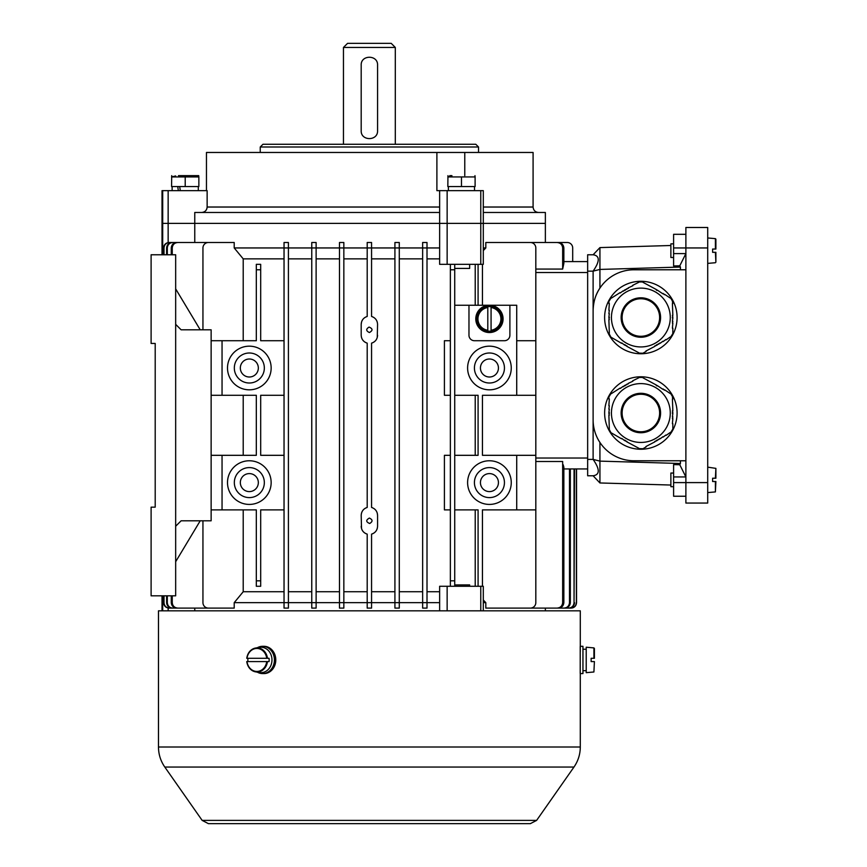 <?xml version="1.0" encoding="UTF-8"?>
<svg xmlns="http://www.w3.org/2000/svg" width="867" height="867" viewBox="0 0 867 867"><rect width="100%" height="100%" fill="white"/><g stroke="black" fill="none" stroke-linecap="round" stroke-linejoin="round"><path stroke-width="1.3" d="M673.605 496.238L685.884 496.238L673.605 496.238L673.605 464.593L679.782 464.745L685.884 476.948L673.605 476.948M707.71 247.951L685.884 247.951L685.884 503.055L707.71 503.055L707.71 227.49L685.884 227.49L685.884 247.951L673.605 247.951L673.605 234.307L685.884 234.307M673.605 253.597L685.884 253.597L679.782 265.811L673.605 265.952L673.605 247.951M685.884 269.778L634.037 269.778A40.922 40.922 0 0 0 593.115 310.7L593.115 419.845A40.922 40.922 0 0 0 634.037 460.767L685.884 460.767M593.115 419.845L593.115 459.402L599.931 461.125L680.422 463.487L679.782 464.745M599.931 442.463L599.931 482.962L593.115 475.777L587.653 475.777L587.653 254.768L593.115 254.768L599.931 247.594L670.874 245.502M680.422 460.767L680.422 463.487M679.782 265.811L680.422 267.058L599.931 269.431L599.931 288.082C595.618 294.368 593.342 301.9 593.115 310.657L593.115 271.143C599.964 261.216 599.964 255.765 593.115 254.768M680.422 267.058L680.422 269.778M670.874 485.043L599.931 482.962M593.115 475.777C599.964 474.791 599.964 469.329 593.115 459.402L587.653 459.402M599.931 247.594L599.931 269.431L593.115 271.143L587.653 271.143M707.71 503.055L685.884 503.055M715.893 252.319L715.893 262.181L715.893 252.319L715.893 262.181L715.893 252.319L712.62 252.319L715.893 252.319M712.62 249.046L715.893 249.046L715.893 239.184L715.893 249.046L712.62 249.046L712.62 252.319L715.394 252.319L712.62 252.319M673.605 243.855L670.874 243.855L670.874 257.499L673.605 257.499M715.893 481.51L715.394 491.914L715.394 481.51L712.62 481.51L715.394 481.51M712.62 478.226L715.394 478.226L712.62 478.226L715.394 478.226L715.893 468.375L715.893 478.226L712.62 478.226L712.62 481.51M673.605 473.046L670.874 473.046L670.874 486.69L673.605 486.69M715.893 249.046L715.893 239.184L715.893 249.046M640.865 281.287A36.241 36.241 0 0 0 609.479 335.648A36.241 36.241 0 0 0 672.239 335.648A36.241 36.241 0 0 0 640.865 281.287M670.505 297.728L672.835 301.749M638.751 352.739L626.722 346.28M608.883 303.461L608.883 301.456L611.213 297.728M672.835 328.181L672.835 333.6L670.505 337.328M608.883 310.278L609.317 303.461M670.299 336.96L666.073 339.886M638.535 281.948L643.184 281.948M665.867 339.517L663.125 341.598M664.599 294.314L670.299 298.096M621.552 343.299L610.953 337.176L608.883 333.296M672.835 323.066L672.413 328.181M646.143 351.395L642.924 353.248L638.535 353.107M642.978 282.317L656.482 289.621M672.413 301.749L672.835 303.461M609.317 333.296L608.883 319.663M608.883 313.691L609.317 310.278M624.5 345.001L621.769 342.931M672.413 303.461L672.835 315.393M662.908 341.219L660.166 343.299M626.928 345.911L625.248 345.434M672.835 321.364L672.413 323.066M654.997 346.28L645.926 351.027M663.125 293.458L664.382 294.682M611.43 298.096L620.078 292.613M672.835 317.951L672.413 321.364M609.317 319.663L608.883 317.951M632.628 285.362L638.751 282.317M657.219 290.055L662.908 293.826M608.883 317.105L609.317 313.691M672.413 315.393L672.835 317.105M659.96 342.931L658.692 344.156M620.284 292.981L623.026 290.9M628.196 287.92L632.845 285.731M656.482 345.434L654.791 345.911M626.722 288.776L628.412 288.288M625.248 289.621L626.928 289.144M658.476 343.776L657.219 345.001M623.243 291.269L624.5 290.055M656.265 345.066L657.002 344.632M672.413 317.951L672.413 317.105M657.002 290.423L656.265 289.99M625.454 289.99L624.717 290.423M609.317 317.105L609.317 317.951M624.717 344.632L625.454 345.066M640.865 288.115A29.413 29.413 0 0 1 670.278 317.528A29.413 29.413 0 0 1 640.865 346.941A29.413 29.413 0 0 1 611.441 317.528A29.413 29.413 0 0 1 640.865 288.115A29.413 29.413 0 0 1 670.278 317.528A29.413 29.413 0 0 1 640.865 346.941A29.413 29.413 0 0 1 611.441 317.528A29.413 29.413 0 0 1 640.865 288.115M640.865 336.288A18.76 18.76 0 0 0 657.11 308.143A18.76 18.76 0 0 0 624.619 308.143A18.76 18.76 0 0 0 640.865 336.288A18.76 18.76 0 0 0 657.11 308.143A18.76 18.76 0 0 0 624.619 308.143A18.76 18.76 0 0 0 640.865 336.288M640.865 376.787A36.241 36.241 0 0 0 609.479 431.137A36.241 36.241 0 0 0 672.239 431.137A36.241 36.241 0 0 0 640.865 376.787M670.505 393.217L672.835 397.249M638.751 448.228L626.722 441.78M608.883 398.95L608.883 396.945L611.213 393.217M672.835 423.681L672.835 429.089L670.505 432.828M608.883 405.778L609.317 398.95M670.299 432.46L666.073 435.386M638.535 377.448L643.184 377.448M665.867 435.017L663.125 437.087M664.599 389.803L670.299 393.585M621.552 438.789L610.953 432.676L608.883 428.797M672.835 418.566L672.413 423.681M646.143 446.895L642.924 448.748L638.535 448.597M642.978 377.817L656.482 385.121M672.413 397.249L672.835 398.95M609.317 428.797L608.883 415.152M608.883 409.181L609.317 405.778M624.5 440.501L621.769 438.42M672.413 398.95L672.835 410.893M662.908 436.719L660.166 438.789M626.928 441.411L625.248 440.924M672.835 416.854L672.413 418.566M654.997 441.78L645.926 446.527M663.125 388.958L664.382 390.172M611.43 393.585L620.078 388.102M672.835 413.451L672.413 416.854M609.317 415.152L608.883 413.451M632.628 380.851L638.751 377.817M657.219 385.544L662.908 389.326M608.883 412.594L609.317 409.181M672.413 410.893L672.835 412.594M659.96 438.42L658.692 439.645M620.284 388.47L623.026 386.4M628.196 383.409L632.845 381.22M656.482 440.924L654.791 441.411M626.722 384.265L628.412 383.778M625.248 385.121L626.928 384.634M658.476 439.276L657.219 440.501M623.243 386.769L624.5 385.544M656.265 440.555L657.002 440.133M672.413 413.451L672.413 412.594M657.002 385.913L656.265 385.49M625.454 385.49L624.717 385.913M609.317 412.594L609.317 413.451M624.717 440.133L625.454 440.555M640.865 383.604A29.413 29.413 0 0 1 670.278 413.017A29.413 29.413 0 0 1 640.865 442.441A29.413 29.413 0 0 1 611.441 413.017A29.413 29.413 0 0 1 640.865 383.604A29.413 29.413 0 0 1 670.278 413.017A29.413 29.413 0 0 1 640.865 442.441A29.413 29.413 0 0 1 611.441 413.017A29.413 29.413 0 0 1 640.865 383.604M640.865 431.777A18.76 18.76 0 0 0 657.11 403.643A18.76 18.76 0 0 0 624.619 403.643A18.76 18.76 0 0 0 640.865 431.777A18.76 18.76 0 0 0 657.11 403.643A18.76 18.76 0 0 0 624.619 403.643A18.76 18.76 0 0 0 640.865 431.777M474.498 186.557L474.542 190.653M449.767 175.643L451.913 175.643M474.975 175.643L475.105 176.944L447.827 176.944L451.913 175.936M475.105 176.944L475.105 186.557L447.827 186.557L447.957 175.643M461.472 186.557L461.472 176.944M454.731 268.412L469.654 268.412L469.654 264.327M178.461 175.643L198.716 175.643L178.461 175.643M198.716 175.643L198.857 176.944L171.568 176.944L175.665 175.936M198.857 176.944L198.857 186.557L171.568 186.557L171.709 175.643M185.213 186.557L185.213 176.944M180.325 190.653L179.653 186.557M177.735 186.557L178.342 190.653M454.731 584.911L469.654 584.911L469.654 586.276M503.077 318.893A13.644 13.644 0 0 1 489.432 332.538A13.644 13.644 0 0 1 475.788 318.893A13.644 13.644 0 0 1 489.432 305.249A13.644 13.644 0 0 1 503.077 318.893M487.796 306.712L487.796 331.064A12.29 12.29 0 0 0 491.069 331.064L491.069 306.712A12.29 12.29 0 0 0 487.796 306.712L487.796 307.514A11.499 11.499 0 0 0 487.796 330.273L487.796 331.064M502.145 318.893A12.712 12.712 0 0 0 487.709 306.289A12.712 12.712 0 0 0 476.774 320.042A12.712 12.712 0 0 0 490.007 331.595A12.712 12.712 0 0 0 502.145 318.893M491.069 331.064L491.069 330.273A11.499 11.499 0 0 0 491.069 307.514L491.069 306.712M164.795 767.046L573.976 767.046L536.619 820.388L202.152 820.388L164.795 767.046C160.633 761.009 158.531 754.333 158.477 747.007L158.477 610.834L580.294 610.834L580.294 651.756M580.218 651.756L580.218 666.766M275.533 662.691L275.533 657.186M158.477 747.007L580.294 747.007L580.294 673.583L582.949 673.583L582.949 646.305L580.294 646.305M580.218 646.305L580.218 673.583M594.404 661.586L593.906 671.99L594.404 661.586L591.131 661.586L593.906 661.586M591.131 658.302L594.404 658.302L594.404 648.451L594.404 658.302L591.131 658.302L591.131 661.586M593.906 658.302L593.906 647.898L586.222 647.226L586.222 672.662L593.906 671.99M247.962 658.302A12.29 10.642 -90 0 0 247.962 661.586L269.052 661.586A12.29 10.642 -90 0 0 269.052 658.302L246.792 658.302A12.04 10.426 90 0 1 255.537 648.039A12.04 10.426 90 0 1 267.448 658.302M267.448 661.586A12.04 10.426 90 0 1 255.537 671.849A12.04 10.426 90 0 1 246.792 661.586L247.008 661.586A11.499 9.96 -90 0 0 256.87 671.437A11.499 9.96 -90 0 0 266.722 661.586L269.052 661.586M246.737 661.597C247.702 667.232 250.639 670.646 255.537 671.849L259.298 672.51A12.712 11.011 -90 0 0 271.945 660.914A12.712 11.011 -90 0 0 260.967 647.226A12.712 11.011 -90 0 0 259.298 647.378L255.537 648.039C250.639 649.242 247.702 652.656 246.737 658.291M269.052 658.302L266.722 658.302A11.499 9.96 -90 0 0 256.87 648.451A11.499 9.96 -90 0 0 247.008 658.302L246.792 658.302M257.358 647.725A13.644 11.813 90 0 1 262.603 646.305A13.644 11.813 90 0 1 274.416 659.95A13.644 11.813 90 0 1 262.603 673.583A13.644 11.813 90 0 1 257.358 672.163M262.603 673.583L263.958 673.583A13.644 11.813 -90 0 0 275.782 659.95A13.644 11.813 -90 0 0 263.958 646.305L262.603 646.305M483.298 247.951L485.813 247.951L485.813 242.5L530.355 242.5A5.462 5.462 0 0 1 535.817 247.951L535.817 395.287L482.453 395.287L482.453 455.316L535.817 455.316L535.817 509.883L516.721 509.883L516.721 455.316M535.817 340.72L516.721 340.72M480.773 190.653L480.773 264.327L483.298 264.327L483.298 223.393L194.761 223.393L439.634 223.393L439.634 264.327L447.144 264.327L447.144 223.393L545.365 223.393L483.298 223.393L483.298 190.653L436.892 190.653L436.892 152.462L533.086 152.462L533.086 207.029C533.411 210.334 535.232 212.155 538.548 212.48M162.703 254.768L162.703 190.653L162.021 190.653L162.021 223.393L168.144 223.393L162.021 223.393L162.021 254.768M168.144 242.576L168.144 223.393L194.761 223.393L194.761 242.5M482.453 264.327L482.453 305.249L516.721 305.249L516.721 395.287M482.453 586.276L482.453 509.883L516.721 509.883M480.773 264.327L454.731 264.327L454.731 269.778L450.363 269.778L450.363 264.327L447.144 264.327M480.773 610.834L480.773 586.276L450.363 586.276L450.363 264.327L454.731 264.327M480.773 586.276L483.298 586.276L483.298 610.834M535.817 395.287L535.817 455.316M563.853 261.596L587.653 261.596L572.697 261.596L572.697 247.951A5.462 5.462 0 0 0 567.235 242.5L545.365 242.5L545.365 212.48L483.298 212.48M535.817 269.063L562.661 269.063L563.853 263.384L563.853 247.951L562.661 247.951C562.282 244.592 560.396 242.771 556.993 242.5L558.207 242.5C561.588 242.771 563.474 244.592 563.853 247.951M562.661 247.951L562.661 269.063L563.377 264.847M563.853 602.652C563.474 606 561.588 607.821 558.207 608.103L556.993 608.103C560.385 607.832 562.282 606.011 562.661 602.652L563.853 602.652L563.853 467.161L563.127 464.679M576.544 468.949L576.544 602.652L576.544 468.949L587.653 468.949L563.853 468.949M483.298 599.997L485.813 602.652L485.813 608.103L530.355 608.103A5.462 5.462 0 0 0 535.817 602.652L535.817 509.883M562.661 602.652L562.661 461.493L535.817 461.493M570.334 602.652C569.987 605.979 568.134 607.8 564.785 608.103L563.94 608.103C567.289 607.81 569.142 605.99 569.5 602.652L570.334 602.652L570.334 468.949M569.5 468.949L569.5 602.652M574.539 602.652C574.214 605.968 572.383 607.789 569.055 608.103L568.557 608.103C571.884 607.789 573.716 605.979 574.052 602.652L574.539 468.949M574.052 468.949L574.052 602.652M576.544 602.652C576.23 605.957 574.409 607.778 571.093 608.103L570.919 608.103C574.236 607.789 576.056 605.968 576.382 602.652L575.721 605.534L574.247 607.095M576.382 468.949L576.382 602.652M572.599 607.897L573.455 607.561M539.393 242.5L544.584 242.5M567.235 242.5L528.924 242.5M556.993 242.5L511.985 242.5M485.813 247.951L483.298 250.606M571.093 608.103L545.365 608.103L545.365 610.834M483.298 602.652L485.813 602.652M556.993 608.103L511.985 608.103M563.94 608.103L528.924 608.103M568.557 608.103L539.393 608.103M570.919 608.103L544.584 608.103M171.254 247.951C171.612 244.613 173.476 242.793 176.846 242.5L177.865 242.5C174.495 242.782 172.62 244.602 172.251 247.951L171.254 247.951L171.254 254.768M171.254 595.824L171.254 602.652L172.251 602.652C172.609 605.99 174.484 607.81 177.865 608.103L176.846 608.103C173.476 607.81 171.612 606 171.254 602.652M172.251 247.951L172.251 254.768M172.251 595.824L172.251 602.652M217.053 242.5L177.865 242.5M217.053 608.103L177.865 608.103M166.605 247.951C166.941 244.624 168.783 242.803 172.132 242.5L172.847 242.5C169.499 242.793 167.656 244.613 167.309 247.951L166.605 247.951L166.605 254.768M166.605 595.824L166.605 602.652L167.309 602.652C167.656 605.979 169.499 607.8 172.847 608.103L172.132 608.103C168.794 607.8 166.952 605.979 166.605 602.652M167.309 247.951L167.309 254.768M167.309 595.824L167.309 602.652M205.284 242.5L172.847 242.5M205.284 608.103L172.847 608.103M211.136 455.316L256.318 455.316L256.318 395.287L211.136 395.287M211.136 340.72L222.05 340.72L222.05 395.287M256.318 580.825L260.685 580.825L260.685 586.276L256.318 586.276L256.318 509.883L211.136 509.883M243.215 509.883L243.215 591.738L284.04 591.738M243.215 395.287L243.215 455.316M202.943 520.796L202.943 602.652A5.462 5.462 0 0 0 208.405 608.103L234.209 608.103L234.209 602.652L243.215 591.738M284.04 258.865L243.215 258.865L243.215 340.72M243.215 258.865L234.209 247.951L234.209 242.5L208.405 242.5A5.462 5.462 0 0 0 202.943 247.951L202.943 329.807M256.318 269.778L256.318 264.327L260.685 264.327L260.685 269.778L256.318 269.778L256.318 340.72L222.05 340.72M284.04 340.72L260.685 340.72L260.685 269.778M234.209 602.652L284.04 602.652L284.04 242.5L288.408 242.5L288.408 247.951L311.762 247.951L311.762 242.5L316.119 242.5L316.119 247.951L339.474 247.951L339.474 242.5L343.841 242.5L343.841 247.951L367.196 247.951L367.196 242.5L371.564 242.5L371.564 247.951L394.918 247.951L394.918 242.5L399.286 242.5L399.286 247.951L422.641 247.951L422.641 242.5L427.008 242.5L427.008 247.951L439.634 247.951M288.408 608.103L288.408 602.652L288.408 608.103L284.04 608.103L284.04 602.652L288.408 602.652L288.408 242.5M260.685 580.825L260.685 509.883L284.04 509.883M234.209 247.951L288.408 247.951M450.363 395.287L444.413 395.287L444.413 340.72L450.363 340.72M450.363 509.883L444.413 509.883L444.413 455.316L450.363 455.316M489.432 383.008A15.01 15.01 0 0 0 504.442 367.998A15.01 15.01 0 0 0 489.432 352.999A15.01 15.01 0 0 0 474.422 367.998A15.01 15.01 0 0 0 489.432 383.008M489.432 359.003A9.006 9.006 0 0 0 481.64 372.507A9.006 9.006 0 0 0 497.235 372.507A9.006 9.006 0 0 0 489.432 359.003M489.432 497.604A15.01 15.01 0 0 1 474.422 482.594A15.01 15.01 0 0 1 489.432 467.595A15.01 15.01 0 0 1 504.442 482.594A15.01 15.01 0 0 1 489.432 497.604M489.432 491.6A9.006 9.006 0 0 1 481.64 478.096A9.006 9.006 0 0 1 497.235 478.096A9.006 9.006 0 0 1 489.432 491.6M249.328 467.595A15.01 15.01 0 0 0 234.328 482.594A15.01 15.01 0 0 0 249.328 497.604A15.01 15.01 0 0 0 264.337 482.594A15.01 15.01 0 0 0 249.328 467.595M249.328 491.6A9.006 9.006 0 0 0 257.131 478.096A9.006 9.006 0 0 0 241.535 478.096A9.006 9.006 0 0 0 249.328 491.6M249.328 352.999A15.01 15.01 0 0 1 264.337 367.998A15.01 15.01 0 0 1 249.328 383.008A15.01 15.01 0 0 1 234.328 367.998A15.01 15.01 0 0 1 249.328 352.999M249.328 359.003A9.006 9.006 0 0 1 257.131 372.507A9.006 9.006 0 0 1 241.535 372.507A9.006 9.006 0 0 1 249.328 359.003M369.385 518.065C372.81 519.701 372.908 521.522 369.667 523.505C365.885 521.891 365.787 520.081 369.385 518.065M377.253 337.523L377.568 324.345C377.329 320.367 375.324 317.745 371.564 316.455L371.564 247.951L367.196 247.951L367.196 316.455L366.058 316.867M377.568 335.258C377.329 339.235 375.324 341.869 371.564 343.148L372.712 342.736M374.111 341.945L375.173 341.045M376.061 339.994L376.755 338.813M377.253 513.08L377.568 515.334C377.329 511.367 375.324 508.734 371.564 507.444L371.564 343.148M371.564 507.444L372.712 507.856M374.111 508.658L375.173 509.547M376.061 510.598L376.755 511.79M377.568 515.334L377.568 526.247C377.329 530.225 375.324 532.858 371.564 534.137L371.564 608.103L367.196 608.103L367.196 534.137L366.058 533.725M369.385 332.538C365.95 330.891 365.852 329.081 369.093 327.087C372.886 328.712 372.973 330.522 369.385 332.538M361.517 528.512L361.192 515.334C361.441 511.357 363.436 508.734 367.196 507.444L367.196 343.148C363.436 341.869 361.441 339.235 361.192 335.258L361.192 324.345C361.431 320.378 363.436 317.745 367.196 316.455M361.517 337.523L362.005 338.813M362.699 339.994L363.598 341.045M364.649 341.934L366.047 342.736M361.517 513.08L362.005 511.79M362.699 510.609L363.598 509.547M364.649 508.658L366.047 507.867M439.634 610.834L439.634 586.276L450.363 586.276L450.363 580.825L454.731 580.825L454.731 586.276M489.432 389.825A21.827 21.827 0 0 0 511.259 367.998A21.827 21.827 0 0 0 489.432 346.171A21.827 21.827 0 0 0 467.606 367.998A21.827 21.827 0 0 0 489.432 389.825M489.432 504.421A21.827 21.827 0 0 1 467.606 482.594A21.827 21.827 0 0 1 489.432 460.767A21.827 21.827 0 0 1 511.259 482.594A21.827 21.827 0 0 1 489.432 504.421M509.894 305.249L509.894 335.258A5.462 5.462 0 0 1 504.442 340.72L474.422 340.72A5.462 5.462 0 0 1 468.971 335.258L468.971 305.249L478.085 305.249L478.085 264.327M249.328 460.767A21.827 21.827 0 0 0 227.501 482.594A21.827 21.827 0 0 0 249.328 504.421A21.827 21.827 0 0 0 271.154 482.594A21.827 21.827 0 0 0 249.328 460.767M249.328 346.171A21.827 21.827 0 0 1 271.154 367.998A21.827 21.827 0 0 1 249.328 389.825A21.827 21.827 0 0 1 227.501 367.998A21.827 21.827 0 0 1 249.328 346.171M364.649 532.934L363.598 532.035M362.709 530.983L362.005 529.802M361.192 526.247C361.431 530.225 363.436 532.858 367.196 534.137M377.253 528.512L376.755 529.802M376.061 530.983L375.173 532.035M374.121 532.923L372.712 533.725M439.634 591.738L427.008 591.738M427.008 258.865L439.634 258.865M343.841 608.103L339.474 608.103L339.474 602.652L343.841 602.652L343.841 608.103L343.841 602.652L394.918 602.652L394.918 247.951L399.286 247.951L399.286 608.103L394.918 608.103L394.918 602.652L427.008 602.652L427.008 608.103L422.641 608.103L422.641 242.5M439.634 602.652L427.008 602.652L427.008 247.951L422.641 247.951M422.641 591.738L399.286 591.738M399.286 258.865L422.641 258.865M394.918 591.738L371.564 591.738M371.564 258.865L394.918 258.865M377.253 322.09L376.755 320.801M376.061 319.62L375.173 318.557M374.121 317.669L372.712 316.867M364.649 317.669L363.598 318.557M362.709 319.609L362.005 320.801M361.517 322.09L361.192 324.345M367.196 591.738L343.841 591.738M343.841 258.865L367.196 258.865M316.119 608.103L311.762 608.103L311.762 602.652L316.119 602.652L316.119 608.103L316.119 602.652L339.474 602.652L339.474 247.951L343.841 247.951L343.841 242.5M343.841 602.652L343.841 247.951M339.474 591.738L316.119 591.738M316.119 258.865L339.474 258.865M288.408 602.652L311.762 602.652L311.762 247.951L316.119 247.951L316.119 242.5M316.119 602.652L316.119 247.951M311.762 591.738L288.408 591.738M288.408 258.865L311.762 258.865M482.453 305.249L478.085 305.249M454.731 580.825L454.731 269.778M468.971 305.249L454.731 305.249M454.731 395.287L478.085 395.287L478.085 455.316L454.731 455.316M454.731 509.883L478.085 509.883L478.085 586.276M222.05 509.883L222.05 455.316M284.04 455.316L260.685 455.316L260.685 395.287L284.04 395.287M422.641 602.652L422.641 608.103M394.918 602.652L394.918 608.103M394.918 242.5L394.918 247.951M197.774 242.5L169.488 242.5C166.171 242.803 164.34 244.624 164.004 247.951L164.004 254.768M164.004 595.824L164.004 602.652C164.329 605.968 166.161 607.789 169.488 608.103L169.065 608.103C165.749 607.789 163.917 605.968 163.581 602.652L164.004 602.652M197.774 608.103L169.488 608.103M164.004 247.951L163.581 254.768M163.581 595.824L163.581 602.652M163.581 247.951C163.906 244.635 165.738 242.814 169.065 242.5L169.488 242.5M194.761 610.834L194.761 608.103M475.224 395.287L475.224 455.316M475.224 264.327L475.224 305.249M475.224 509.883L475.224 586.276M211.136 520.796L211.136 329.807L181.116 329.807L175.665 324.345L175.665 526.247L181.116 520.796L211.136 520.796M200.223 520.796L175.665 561.718M200.223 329.807L175.665 288.874M155.204 343.451L155.204 507.152L155.204 343.451L151.107 343.451L151.107 254.768L175.665 254.768L175.665 324.345M155.204 507.152L151.107 507.152L151.107 595.824L175.665 595.824L175.665 526.247M395.298 144.269L395.298 47.447L391.212 43.35L347.559 43.35L343.462 47.447L343.462 144.269M395.298 47.447L343.462 47.447M377.568 65.177L377.568 130.657C378.077 141.213 360.694 141.234 361.192 130.657L361.192 65.177C360.683 54.632 378.066 54.61 377.568 65.177M464.777 152.462L464.777 175.643M206.465 152.462L206.465 190.653L206.465 152.462L436.892 152.462M202.282 212.448L203.322 212.22M204.2 211.851L204.959 211.375M205.663 210.735L206.227 210.031M206.682 209.207L206.975 208.351M162.703 190.653L207.137 190.653L207.137 207.029C206.801 210.345 204.97 212.166 201.632 212.48M168.144 190.653L168.144 223.393L194.761 223.393L194.761 212.48L439.634 212.48M439.634 190.653L439.634 223.393L447.144 223.393L447.144 190.653M260.241 152.462L260.241 147L478.519 147L478.519 152.462M260.241 147L262.972 144.269L475.788 144.269L478.519 147M673.605 482.594L707.71 482.594M715.893 262.181L715.394 252.319M715.394 249.046L715.394 238.642L707.71 237.97M640.865 337.241A19.713 19.713 0 0 1 623.785 307.666A19.713 19.713 0 0 1 657.934 307.666A19.713 19.713 0 0 1 640.865 337.241M640.865 432.741A19.713 19.713 0 0 1 623.785 403.166A19.713 19.713 0 0 1 657.934 403.166A19.713 19.713 0 0 1 640.865 432.741M487.796 330.826A12.04 12.04 0 0 1 487.796 306.961M491.069 306.961A12.04 12.04 0 0 1 491.069 330.826M535.817 458.036L587.653 458.036M587.653 272.509L535.817 272.509M447.144 586.276L447.144 610.834M168.144 608.027L168.144 610.834M162.703 610.834L162.703 595.824M483.298 207.029L533.086 207.029M207.137 207.029L439.634 207.029M715.394 262.723L707.71 263.395M715.394 238.642L715.893 239.184L715.394 238.642M715.893 468.375L707.71 467.15M715.394 491.914L707.71 492.586L715.394 491.914M448.38 186.557L448.38 190.653M172.132 186.557L172.132 190.653M198.294 186.557L198.294 190.653M573.976 767.046C578.137 761.009 580.24 754.333 580.294 747.007M202.152 820.388L208.405 823.65L530.355 823.65L536.619 820.388M582.949 670.657L586.222 670.657M582.949 649.231L586.222 649.231M593.906 647.898L594.404 648.451M162.021 595.824L162.021 610.834"/></g></svg>

